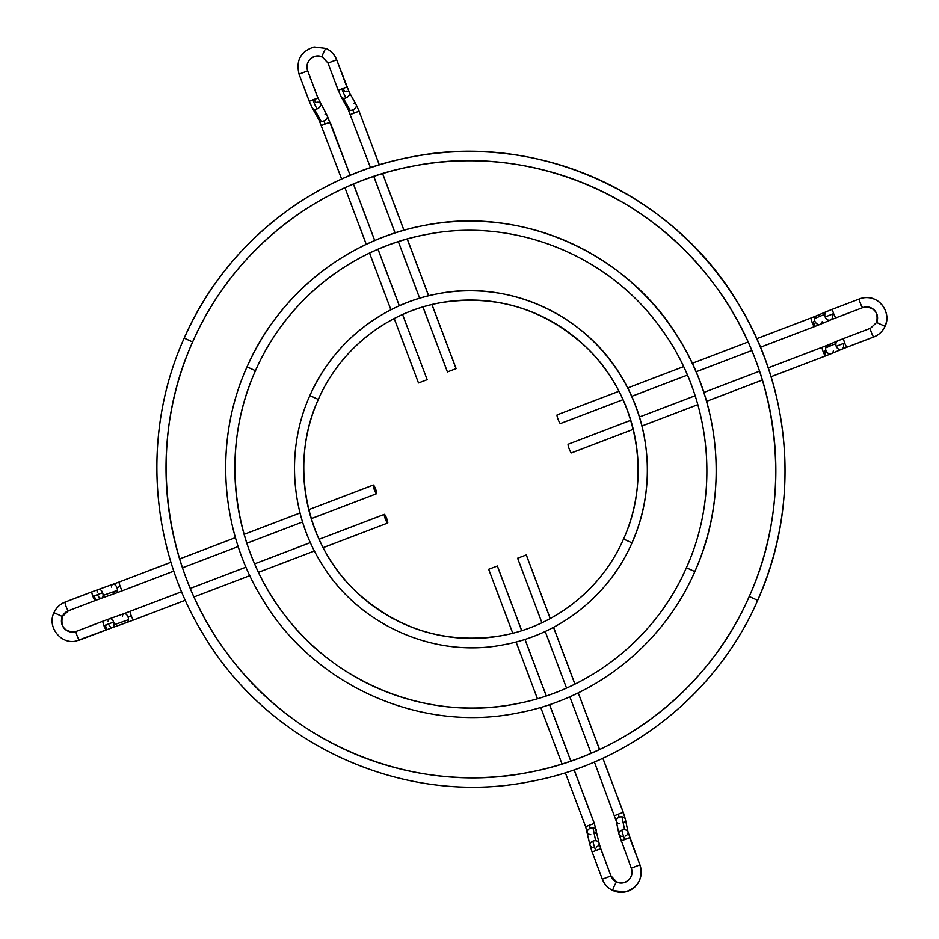 <?xml version="1.0" encoding="UTF-8"?>
<svg xmlns="http://www.w3.org/2000/svg" width="939" height="939" viewBox="0 0 939 939"><rect width="100%" height="100%" fill="white"/><g stroke="black" fill="none" stroke-linecap="round" stroke-linejoin="round"><path stroke-width="1.41" d="M387.643 523.046A4.648 0.716 69.1 0 0 387.654 523.035A4.648 0.716 69.1 0 0 386.692 518.504A4.648 0.716 69.1 0 0 384.368 514.349A4.648 0.716 69.1 0 0 384.344 514.361A4.648 0.716 69.1 0 0 385.307 518.891A4.648 0.716 69.1 0 0 387.643 523.046A4.648 0.716 69.1 0 0 386.715 518.563A4.648 0.716 69.1 0 0 384.368 514.349A4.648 0.716 69.1 0 0 385.283 518.833A4.648 0.716 69.1 0 0 387.643 523.046A4.648 0.716 69.1 0 0 386.715 518.563A4.648 0.716 69.1 0 0 384.368 514.349A4.648 0.716 69.1 0 0 385.283 518.833A4.648 0.716 69.1 0 0 387.643 523.046L323.169 547.648M373.311 485.029A4.648 0.716 -110.9 0 1 375.647 489.172A4.648 0.716 -110.9 0 1 376.609 493.703A4.648 0.716 -110.9 0 1 376.586 493.714A4.648 0.716 -110.9 0 1 374.262 489.559A4.648 0.716 -110.9 0 1 373.299 485.029A4.648 0.716 -110.9 0 1 373.311 485.029A4.648 0.716 -110.9 0 1 375.67 489.231A4.648 0.716 -110.9 0 1 376.586 493.714A4.648 0.716 -110.9 0 1 374.238 489.501A4.648 0.716 -110.9 0 1 373.311 485.029A4.648 0.716 -110.9 0 1 375.67 489.231A4.648 0.716 -110.9 0 1 376.586 493.714A4.648 0.716 -110.9 0 1 374.238 489.501A4.648 0.716 -110.9 0 1 373.311 485.029L308.79 509.642M418.548 382.959L427.175 379.685L418.548 382.959M456.061 368.64L447.422 371.914L456.061 368.64L447.48 371.914L456.061 368.64L447.48 371.914L456.061 368.64L431.917 304.541L456.061 368.64M623.003 399.674L560.419 423.559A4.648 0.716 -110.9 0 0 560.466 423.536A4.648 0.716 -110.9 0 1 560.419 423.559L623.003 399.674L560.442 423.548A4.648 0.716 -110.9 0 1 560.442 423.548A4.648 0.716 -110.9 0 1 560.419 423.559A4.648 0.716 -110.9 0 1 558.095 419.404A4.648 0.716 -110.9 0 1 557.132 414.874A4.648 0.716 -110.9 0 1 557.144 414.862A4.648 0.716 -110.9 0 0 558.071 419.346A4.648 0.716 -110.9 0 0 560.419 423.559A4.648 0.716 -110.9 0 1 558.071 419.346A4.648 0.716 -110.9 0 1 557.144 414.862L618.942 391.281M633.203 429.323L571.487 452.88A4.648 0.716 69.1 0 0 571.487 452.88A4.648 0.716 69.1 0 0 571.511 452.868A4.648 0.716 69.1 0 0 571.511 452.868A4.648 0.716 69.1 0 0 571.511 452.868A4.648 0.716 69.1 0 1 569.14 448.736A4.648 0.716 69.1 0 1 568.177 444.206A4.648 0.716 69.1 0 1 568.201 444.194A4.648 0.716 69.1 0 0 569.116 448.678A4.648 0.716 69.1 0 0 571.475 452.891L633.203 429.323L571.475 452.891A4.648 0.716 69.1 0 1 569.116 448.678A4.648 0.716 69.1 0 1 568.201 444.194M517.671 558.224L526.251 554.949L550.207 618.555L526.251 554.949L517.612 558.224L526.263 554.984M497.318 566.029L521.673 630.668L497.365 565.994L488.726 569.269M130.321 611.301A4.648 0.716 69.1 0 0 130.31 611.312A4.648 0.716 69.1 0 0 131.249 615.784A4.648 0.716 69.1 0 1 130.321 611.301A4.648 0.716 69.1 0 0 131.249 615.784L128.009 616.982A4.648 2.735 70.5 0 0 124.687 613.578A4.648 2.735 70.5 0 0 122.469 616.407A4.648 2.735 70.5 0 1 124.687 613.578A4.648 2.735 70.5 0 1 128.009 616.982A4.648 2.735 70.5 0 1 128.49 619.693L114.147 624.764A4.648 2.735 70.5 0 1 111.929 627.581A4.648 2.735 70.5 0 1 108.607 624.189L105.368 625.386A4.648 0.716 69.1 0 1 106.295 629.858A4.648 0.716 69.1 0 0 105.368 625.386L108.607 624.189A4.648 2.735 70.5 0 0 111.929 627.581A4.648 2.735 70.5 0 0 114.147 624.764A4.648 2.735 70.5 0 1 112.692 627.498L79.498 640.093A4.648 0.716 69.1 0 0 79.533 640.069A4.648 0.716 69.1 0 1 79.498 640.093A4.648 0.716 69.1 0 0 79.51 640.081A4.648 0.716 69.1 0 0 79.533 640.069M185.323 600.256L133.62 619.986A4.648 0.716 69.1 0 0 133.643 619.986A4.648 0.716 69.1 0 1 133.596 619.998L185.323 600.256L133.596 619.998A4.648 0.716 69.1 0 0 133.643 619.986A4.648 0.716 69.1 0 1 133.596 619.998A4.648 0.716 69.1 0 1 131.249 615.784A4.648 0.716 69.1 0 0 133.596 619.998A4.648 0.716 69.1 0 1 131.249 615.784L128.009 616.982A4.648 2.735 70.5 0 0 123.925 613.672L109.593 618.742A4.648 2.735 70.5 0 1 113.666 622.064A4.648 2.735 70.5 0 0 110.344 618.66A4.648 2.735 70.5 0 0 108.126 621.477A4.648 2.735 70.5 0 1 110.344 618.66A4.648 2.735 70.5 0 1 113.666 622.064A4.648 2.735 70.5 0 1 114.147 624.764A4.648 2.735 70.5 0 0 113.666 622.064L103.936 625.656A4.648 0.716 69.1 0 0 106.295 629.858L76.094 641.044C60.871 644.694 46.88 626.771 53.946 612.733C56.27 607.674 60.014 604.129 65.155 602.075A4.648 0.716 -110.9 0 1 65.167 602.063L91.952 591.84A4.648 0.716 -110.9 0 1 91.963 591.84L119.253 581.98A4.648 0.716 -110.9 0 1 119.276 581.98L170.957 562.25M76.223 631.395A4.648 0.716 69.1 0 0 77.139 635.879A4.648 0.716 69.1 0 0 79.498 640.093A4.648 0.716 69.1 0 1 77.139 635.879A4.648 0.716 69.1 0 1 76.223 631.395A4.648 0.716 69.1 0 0 76.2 631.407L74.381 631.924C64.404 631.607 60.425 626.466 62.444 616.489L68.465 610.749A4.648 0.716 -110.9 0 1 68.465 610.749A4.648 0.716 -110.9 0 1 68.441 610.761L95.238 600.526A4.648 0.716 -110.9 0 1 92.891 596.324A4.648 0.716 -110.9 0 1 91.963 591.84A4.648 0.716 -110.9 0 0 92.891 596.324L102.609 592.732A4.648 2.735 -109.5 0 0 99.288 589.328A4.648 2.735 -109.5 0 0 97.081 592.145A4.648 2.735 -109.5 0 1 99.288 589.328A4.648 2.735 -109.5 0 1 102.609 592.732A4.648 2.735 -109.5 0 0 98.536 589.41M109.593 618.742L102.997 621.172A4.648 0.716 69.1 0 0 102.997 621.172L76.2 631.407A11.033 10.892 79.3 0 1 62.385 616.524A11.033 10.892 79.3 0 1 68.441 610.761A4.648 0.716 -110.9 0 1 66.094 606.547A4.648 0.716 -110.9 0 1 65.167 602.063A4.648 0.716 -110.9 0 0 66.094 606.547A4.648 0.716 -110.9 0 0 68.441 610.761L95.238 600.526A4.648 0.716 -110.9 0 1 92.891 596.324L102.609 592.732A4.648 2.735 -109.5 0 1 103.09 595.432L117.434 590.361A4.648 2.735 -109.5 0 0 116.952 587.65L120.192 586.452A4.648 0.716 -110.9 0 1 119.276 581.98A4.648 0.716 -110.9 0 0 120.192 586.452A4.648 0.716 -110.9 0 1 119.253 581.98M133.62 619.986L127.035 622.428A4.648 2.735 70.5 0 0 128.49 619.693A4.648 2.735 70.5 0 1 124.171 621.219A4.648 2.735 70.5 0 0 128.49 619.693A4.648 2.735 70.5 0 0 128.009 616.982A4.648 2.735 70.5 0 1 128.49 619.693L114.147 624.764A4.648 2.735 70.5 0 0 113.666 622.064L103.936 625.656A4.648 0.716 69.1 0 1 103.02 621.172A4.648 0.716 69.1 0 0 103.936 625.656A4.648 0.716 69.1 0 0 106.295 629.858L79.51 640.081A4.648 0.716 69.1 0 1 77.162 635.938A4.648 0.716 69.1 0 1 76.2 631.407A11.033 10.892 79.3 0 1 62.385 616.524A11.033 10.892 79.3 0 1 68.441 610.761A4.648 0.716 -110.9 0 0 68.477 610.737L95.262 600.526A4.648 0.716 -110.9 0 1 95.238 600.526L101.635 598.166A4.648 2.735 -109.5 0 0 103.09 595.432A4.648 2.735 -109.5 0 1 100.884 598.249A4.648 2.735 -109.5 0 1 97.562 594.857L94.323 596.054A4.648 0.716 -110.9 0 1 95.238 600.526A4.648 0.716 -110.9 0 0 94.323 596.054L97.562 594.857A4.648 2.735 -109.5 0 0 100.884 598.249A4.648 2.735 -109.5 0 0 103.09 595.432L117.434 590.361A4.648 2.735 -109.5 0 0 116.952 587.65A4.648 2.735 -109.5 0 0 113.631 584.258A4.648 2.735 -109.5 0 0 111.424 587.075A4.648 2.735 -109.5 0 1 113.631 584.258A4.648 2.735 -109.5 0 1 116.952 587.65L120.192 586.452A4.648 0.716 -110.9 0 0 122.551 590.666L173.821 571.1L122.551 590.666A4.648 0.716 -110.9 0 1 120.192 586.452A4.648 0.716 -110.9 0 0 122.551 590.666A4.648 0.716 -110.9 0 0 122.586 590.654A4.648 0.716 -110.9 0 1 122.551 590.666A4.648 0.716 -110.9 0 0 122.575 590.666L173.821 571.1M101.635 598.166L115.978 593.096A4.648 2.735 -109.5 0 0 117.434 590.361A4.648 2.735 -109.5 0 1 113.126 591.887A4.648 2.735 -109.5 0 0 117.434 590.361A4.648 2.735 -109.5 0 0 116.952 587.65A4.648 2.735 -109.5 0 0 112.88 584.34M194.009 596.946L249.809 575.654M258.518 572.321L314.436 550.982M62.385 616.524L54.004 612.697L62.385 616.524M182.506 567.79L238.177 546.533M246.875 543.223L302.581 521.967M311.279 518.645L376.609 493.703M103.09 595.432A4.648 2.735 -109.5 0 0 102.609 592.732A4.648 2.735 -109.5 0 1 103.09 595.432M247.063 366.867L255.443 370.705A238.94 235.971 -100.7 0 0 287.369 618.566A238.94 235.971 -100.7 0 0 520.136 703.041A238.94 235.971 -100.7 0 1 287.369 618.566A238.94 235.971 -100.7 0 1 255.443 370.705L247.063 366.867A248.225 245.149 -100.7 0 1 571.088 243.213A248.225 245.149 -100.7 0 1 694.801 571.593L686.421 567.755L694.801 571.593A248.225 245.149 -100.7 0 0 571.088 243.213A248.225 245.149 -100.7 0 0 247.063 366.867M431.987 233.494A238.94 235.971 -100.7 0 0 255.443 370.705A238.94 235.971 -100.7 0 1 431.987 233.494M184.232 338.134L192.601 341.972A308.614 304.788 -100.7 0 0 346.362 750.214A308.614 304.788 -100.7 0 0 749.216 596.594A308.614 304.788 -100.7 0 1 346.362 750.214A308.614 304.788 -100.7 0 1 192.601 341.972L184.232 338.134A317.898 313.955 -100.7 0 1 599.211 179.76A317.898 313.955 -100.7 0 1 757.644 600.326L749.263 596.488A308.614 304.788 -100.7 0 0 595.455 188.223A308.614 304.788 -100.7 0 0 192.601 341.972A308.614 304.788 -100.7 0 1 595.455 188.223A308.614 304.788 -100.7 0 1 749.263 596.488L757.644 600.326A317.898 313.955 -100.7 0 0 599.211 179.76A317.898 313.955 -100.7 0 0 184.232 338.134M309.905 395.601L318.286 399.439A169.255 167.154 -100.7 0 0 340.763 574.844A169.255 167.154 -100.7 0 0 505.37 634.952A169.255 167.154 -100.7 0 1 340.763 574.844A169.255 167.154 -100.7 0 1 318.286 399.439L309.905 395.601A178.551 176.332 -100.7 0 1 542.977 306.654A178.551 176.332 -100.7 0 1 631.959 542.859L623.578 539.021A169.255 167.154 -100.7 0 0 539.232 315.117A169.255 167.154 -100.7 0 0 318.286 399.439A169.255 167.154 -100.7 0 1 539.232 315.117A169.255 167.154 -100.7 0 1 623.578 539.021L631.959 542.859A178.551 176.332 -100.7 0 0 542.977 306.654A178.551 176.332 -100.7 0 0 309.905 395.601M330.129 122.234L325.129 124.007L330.129 122.234L350.141 175.347L330.188 122.234L325.129 124.007A4.648 0.716 69.1 0 0 323.755 120.978A4.648 3.157 150.8 0 1 321.161 121.331L314.424 109.264A4.648 3.157 150.8 0 1 312.311 108.008L309.283 101.306L312.91 99.804L309.342 101.306M321.561 125.509L325.129 124.007A4.648 0.716 69.1 0 0 323.755 120.978A4.648 3.157 150.8 0 0 327.394 117.211A4.648 3.157 150.8 0 0 325.058 114.276A4.648 3.157 150.8 0 1 327.394 117.211A4.648 3.157 150.8 0 1 323.755 120.978A4.648 3.157 150.8 0 1 321.161 121.331A4.648 3.157 150.8 0 1 319.084 117.61A4.648 3.157 150.8 0 0 321.161 121.331L314.424 109.264A4.648 3.157 150.8 0 0 317.018 108.912A13.932 2.16 -110.9 0 1 312.91 99.804L309.283 101.306L299.048 74.158L307.687 70.883A11.033 10.892 79.3 0 1 322.218 56.903A11.033 10.892 79.3 0 0 307.687 70.883L299.107 74.146M350.188 175.323L327.159 115.532L317.981 98.032L314.342 99.534A4.648 0.716 -110.9 0 0 315.715 102.574A4.648 3.157 150.8 0 1 318.309 102.21A4.648 3.157 150.8 0 0 315.715 102.574A4.648 0.716 -110.9 0 1 314.342 99.534L317.922 98.032L307.746 70.883L299.048 74.158C295.762 60.413 300.773 51.363 314.107 47.02L326.126 48.488C331.127 50.87 334.648 54.65 336.69 59.826L346.855 86.987L343.287 88.489A4.648 0.716 69.1 0 0 344.66 91.529A4.648 3.157 -29.2 0 1 347.254 91.165A4.648 3.157 -29.2 0 0 344.66 91.529A4.648 0.716 69.1 0 1 343.287 88.489L346.855 86.987L341.855 88.759A13.932 2.16 69.1 0 0 345.951 97.867A4.648 3.157 -29.2 0 0 349.59 94.088A4.648 3.157 -29.2 0 0 347.254 91.165A4.648 3.157 -29.2 0 1 349.59 94.088A4.648 3.157 -29.2 0 1 345.951 97.867A4.648 3.157 -29.2 0 0 349.355 92.421L336.69 59.826L346.914 86.987M326.068 48.488A20.318 20.071 79.3 0 1 336.632 59.838L328.051 63.101L336.632 59.838A20.318 20.071 79.3 0 0 326.068 48.488A4.648 0.599 -65.4 0 0 323.474 52.854A4.648 0.599 -65.4 0 0 322.323 56.95A4.648 0.599 -65.4 0 1 323.474 52.854A4.648 0.599 -65.4 0 1 326.068 48.488M338.286 90.261L341.256 96.963A4.648 3.157 -29.2 0 0 343.357 98.219L350.106 110.286A4.648 3.157 -29.2 0 1 348.029 106.565A4.648 3.157 -29.2 0 0 350.106 110.286A4.648 3.157 -29.2 0 0 352.7 109.922A4.648 0.716 -110.9 0 1 354.073 112.962L359.074 111.189L379.344 164.853M350.493 114.464L359.074 111.189L379.297 164.865L359.074 111.189L354.073 112.962A4.648 0.716 -110.9 0 0 352.7 109.922A4.648 3.157 -29.2 0 0 356.339 106.154A4.648 3.157 -29.2 0 0 353.991 103.231A4.648 3.157 -29.2 0 1 356.339 106.154A4.648 3.157 -29.2 0 1 352.7 109.922A4.648 3.157 -29.2 0 0 356.104 104.487L359.132 111.189M353.416 184.044L374.708 240.56L353.416 184.044M377.983 249.269L399.286 305.809L377.983 249.269M402.573 314.518L427.175 379.685M320.422 103.466A4.648 3.157 150.8 0 1 317.018 108.912A4.648 3.157 150.8 0 0 320.645 105.145A4.648 3.157 150.8 0 0 318.309 102.21A4.648 3.157 150.8 0 1 320.645 105.145A4.648 3.157 150.8 0 1 317.018 108.912A4.648 3.157 150.8 0 1 314.424 109.264A4.648 3.157 150.8 0 0 317.018 108.912A13.932 2.16 -110.9 0 1 312.91 99.804L317.922 98.032L307.687 70.883M341.256 96.963L347.993 109.03A4.648 3.157 -29.2 0 0 350.106 110.286L343.357 98.219A4.648 3.157 -29.2 0 0 345.951 97.867A13.932 2.16 69.1 0 1 341.855 88.759L346.855 86.987L338.228 90.261L327.993 63.113L336.632 59.838M350.106 110.286A4.648 3.157 -29.2 0 0 352.7 109.922A4.648 3.157 -29.2 0 1 350.106 110.286M382.572 173.586L403.923 230.243L382.572 173.586M407.209 238.976L428.607 295.773L407.209 238.976M343.357 98.219A4.648 3.157 -29.2 0 0 345.951 97.867A4.648 3.157 -29.2 0 1 343.357 98.219M317.922 98.032L312.91 99.804L317.922 98.032M820.263 324.307L830.499 319.999A4.648 3.756 -112.8 0 1 825.158 316.971A4.648 3.756 -112.8 0 0 829.196 320.246A4.648 3.756 -112.8 0 0 832.541 317.206A4.648 3.756 -112.8 0 0 832.236 314.471A4.648 3.756 -112.8 0 1 832.541 317.206A4.648 3.756 -112.8 0 1 829.196 320.246A4.648 3.756 -112.8 0 1 825.158 316.971A4.648 3.756 -112.8 0 1 824.865 314.236L814.629 318.532A4.648 3.756 -112.8 0 1 820.087 316.243A4.648 3.756 -112.8 0 0 814.629 318.532A4.648 3.756 -112.8 0 0 814.935 321.279A4.648 3.756 -112.8 0 1 814.629 318.532A4.648 3.756 -112.8 0 1 816.672 315.739L811.167 317.922A4.648 0.716 -110.9 0 1 811.19 317.91A4.648 0.716 -110.9 0 0 812.106 322.394A4.648 0.716 -110.9 0 1 811.19 317.91A4.648 0.716 -110.9 0 0 812.106 322.394L814.935 321.279A4.648 3.756 -112.8 0 0 818.961 324.542A4.648 3.756 -112.8 0 0 822.306 321.514A4.648 3.756 -112.8 0 1 818.961 324.542A4.648 3.756 -112.8 0 1 814.935 321.279A4.648 3.756 -112.8 0 0 820.263 324.307L814.477 326.596A4.648 0.716 -110.9 0 1 812.106 322.394A4.648 0.716 -110.9 0 0 814.465 326.608L760.461 347.207L814.465 326.608A4.648 0.716 -110.9 0 1 814.465 326.608A4.648 0.716 -110.9 0 0 813.538 322.124A4.648 0.716 -110.9 0 1 814.465 326.608A4.648 0.716 -110.9 0 1 812.106 322.394L814.935 321.279A4.648 3.756 -112.8 0 1 814.629 318.532L824.865 314.236A4.648 3.756 -112.8 0 1 826.907 311.443L832.693 309.142A4.648 0.716 -110.9 0 1 832.705 309.142L859.49 298.919A20.318 20.071 79.3 0 1 884.996 326.303A20.318 20.071 79.3 0 1 873.833 336.937L847.037 347.16A4.648 0.716 69.1 0 0 847.072 347.148A4.648 0.716 69.1 0 1 847.037 347.16A4.648 0.716 69.1 0 0 847.048 347.16A4.648 0.716 69.1 0 0 847.072 347.148M836.015 317.816A4.648 0.716 -110.9 0 1 836.003 317.828A4.648 0.716 -110.9 0 0 836.015 317.816A4.648 0.716 -110.9 0 1 835.98 317.828A4.648 0.716 -110.9 0 1 833.632 313.614L825.158 316.971A4.648 3.756 -112.8 0 1 824.865 314.236A4.648 3.756 -112.8 0 0 825.158 316.971L833.632 313.614A4.648 0.716 -110.9 0 1 832.705 309.142A4.648 0.716 -110.9 0 0 833.632 313.614A4.648 0.716 -110.9 0 1 832.693 309.142M830.499 319.999L836.003 317.828A4.648 0.716 -110.9 0 1 835.98 317.828L862.777 307.605A4.648 0.716 -110.9 0 1 860.429 303.391A4.648 0.716 -110.9 0 1 859.502 298.907A20.318 20.071 79.3 0 1 884.996 326.303A20.318 20.071 79.3 0 1 873.833 336.937A4.648 0.716 69.1 0 1 871.474 332.723A4.648 0.716 69.1 0 1 870.559 328.239A4.648 0.716 69.1 0 0 870.535 328.251L843.738 338.474A4.648 0.716 69.1 0 0 843.738 338.474A4.648 0.716 69.1 0 0 844.677 342.946A4.648 0.716 69.1 0 0 847.037 347.16L873.833 336.937A4.648 0.716 69.1 0 0 873.845 336.925A4.648 0.716 69.1 0 0 873.869 336.913L847.048 347.16A4.648 0.716 69.1 0 1 844.677 342.946L836.215 346.303A4.648 3.756 67.2 0 0 840.241 349.566A4.648 3.756 67.2 0 0 843.586 346.538A4.648 3.756 67.2 0 0 843.292 343.803A4.648 3.756 67.2 0 1 843.586 346.538A4.648 3.756 67.2 0 1 840.241 349.566A4.648 3.756 67.2 0 1 836.215 346.303A4.648 3.756 67.2 0 0 841.555 349.331L847.048 347.16A4.648 0.716 69.1 0 1 844.677 342.946L836.215 346.303A4.648 3.756 67.2 0 1 835.921 343.568L825.686 347.864A4.648 3.756 67.2 0 0 825.98 350.611L823.163 351.726A4.648 0.716 69.1 0 0 825.51 355.928A4.648 0.716 69.1 0 0 824.595 351.456A4.648 0.716 69.1 0 1 825.51 355.928L771.06 376.715L825.51 355.928A4.648 0.716 69.1 0 0 825.534 355.928L771.06 376.715M843.738 338.474A4.648 0.716 69.1 0 0 844.677 342.946A4.648 0.716 69.1 0 1 843.762 338.474L837.952 340.763A4.648 3.756 67.2 0 0 835.921 343.568L825.686 347.864A4.648 3.756 67.2 0 1 831.144 345.575A4.648 3.756 67.2 0 0 825.686 347.864A4.648 3.756 67.2 0 0 825.98 350.611A4.648 3.756 67.2 0 0 830.006 353.874A4.648 3.756 67.2 0 0 833.351 350.834A4.648 3.756 67.2 0 1 830.006 353.874A4.648 3.756 67.2 0 1 825.98 350.611L823.163 351.726A4.648 0.716 69.1 0 0 825.51 355.928A4.648 0.716 69.1 0 1 823.163 351.726A4.648 0.716 69.1 0 1 822.235 347.242A4.648 0.716 69.1 0 0 823.163 351.726A4.648 0.716 69.1 0 1 822.224 347.242A4.648 0.716 69.1 0 0 822.224 347.242L768.219 367.853M862.777 307.605A11.033 10.892 79.3 0 1 876.615 322.476L884.996 326.303L876.615 322.476A11.033 10.892 79.3 0 0 862.777 307.605A4.648 0.716 -110.9 0 1 860.429 303.391A4.648 0.716 -110.9 0 1 859.502 298.907A4.648 0.716 -110.9 0 1 859.502 298.907A4.648 0.716 -110.9 0 0 860.453 303.45A4.648 0.716 -110.9 0 0 862.777 307.605L835.98 317.828A4.648 0.716 -110.9 0 1 833.632 313.614A4.648 0.716 -110.9 0 0 835.98 317.828L862.8 307.593A4.648 0.716 -110.9 0 1 862.8 307.593A4.648 0.716 -110.9 0 1 862.777 307.605M751.775 350.529L696.092 371.774M687.407 375.095L631.701 396.352M762.362 380.037L706.574 401.329M697.865 404.65L641.947 425.989M835.921 343.568A4.648 3.756 67.2 0 0 836.215 346.303A4.648 3.756 67.2 0 1 835.921 343.568M870.559 328.239A4.648 0.716 69.1 0 0 871.474 332.723A4.648 0.716 69.1 0 0 873.833 336.937A4.648 0.716 69.1 0 1 871.498 332.782A4.648 0.716 69.1 0 1 870.535 328.251L876.557 322.511C878.575 312.534 874.596 307.393 864.619 307.076L862.8 307.593M614.658 815.674L618.226 814.172A4.648 0.716 -110.9 0 1 619.177 817.282A4.648 3.333 -11.6 0 0 616.254 820.921A4.648 3.333 -11.6 0 0 619.728 823.632A4.648 3.333 -11.6 0 1 616.254 820.921A4.648 3.333 -11.6 0 1 619.177 817.282A4.648 3.333 -11.6 0 1 621.958 816.883L624.588 829.724A4.648 3.333 -11.6 0 1 628.062 832.447A4.648 3.333 -11.6 0 1 625.139 836.086A4.648 3.333 -11.6 0 0 628.062 832.447A4.648 3.333 -11.6 0 0 624.588 829.724A4.648 3.333 -11.6 0 1 628.027 832.165L639.893 864.854A20.318 20.071 79.3 0 1 612.932 890.512A20.318 20.071 79.3 0 0 639.893 864.854L639.905 864.889M602.873 758.207L623.296 812.399L602.826 758.231L623.238 812.399L618.226 814.172A4.648 0.716 -110.9 0 1 619.177 817.282A4.648 3.333 -11.6 0 0 616.289 821.202L618.93 834.032A4.648 3.333 -11.6 0 1 621.818 830.123A4.648 3.333 -11.6 0 0 618.883 833.762A4.648 3.333 -11.6 0 0 622.357 836.473A4.648 3.333 -11.6 0 1 618.883 833.762A4.648 3.333 -11.6 0 1 621.818 830.123A4.648 3.333 -11.6 0 1 624.588 829.724A4.648 3.333 -11.6 0 0 621.818 830.123A13.932 2.16 69.1 0 0 624.658 839.466L629.658 837.694L639.893 864.854L631.313 868.117A11.033 10.892 79.3 0 1 616.677 882.05A11.033 10.892 79.3 0 1 610.949 875.899L600.714 848.739L595.713 850.511A13.932 2.16 -110.9 0 1 592.873 841.168A4.648 3.333 168.4 0 0 589.95 844.807A4.648 3.333 168.4 0 0 593.413 847.53A4.648 3.333 168.4 0 1 589.95 844.807A4.648 3.333 168.4 0 1 592.873 841.168A4.648 3.333 168.4 0 0 589.985 845.088L585.654 826.719L589.281 825.217L585.713 826.719M600.737 848.774L599.082 843.21A4.648 3.333 168.4 0 0 595.655 840.769A4.648 3.333 168.4 0 1 599.129 843.492A4.648 3.333 168.4 0 1 596.195 847.131A4.648 3.333 168.4 0 0 599.129 843.492A4.648 3.333 168.4 0 0 595.655 840.769L593.014 827.928A4.648 3.333 168.4 0 1 596.453 830.369A4.648 3.333 168.4 0 1 594.258 833.973A4.648 3.333 168.4 0 0 596.453 830.369A4.648 3.333 168.4 0 0 593.014 827.928A4.648 3.333 168.4 0 0 590.232 828.327A4.648 0.716 69.1 0 0 589.281 825.217L585.654 826.719L565.325 772.738M599.082 843.21L594.352 823.444L589.281 825.217L594.293 823.444L574.093 769.839L594.293 823.444L589.281 825.217A4.648 0.716 69.1 0 1 590.232 828.327A4.648 3.333 168.4 0 0 587.309 831.966A4.648 3.333 168.4 0 0 590.784 834.689A4.648 3.333 168.4 0 1 587.309 831.966A4.648 3.333 168.4 0 1 590.232 828.327A4.648 3.333 168.4 0 0 587.345 832.247M599.54 749.51L578.201 692.853L599.54 749.51M574.903 684.12L553.505 627.322L574.903 684.12M631.313 868.117L639.893 864.854L631.313 868.117A11.033 10.892 79.3 0 1 616.677 882.05A4.648 0.599 114.6 0 0 614.094 886.416A4.648 0.599 114.6 0 0 612.932 890.512A4.648 0.599 114.6 0 1 614.094 886.416A4.648 0.599 114.6 0 1 616.677 882.05A11.033 10.892 79.3 0 1 610.949 875.899L602.369 879.162L610.949 875.899L600.714 848.739L595.713 850.511A13.932 2.16 -110.9 0 1 592.873 841.168A4.648 3.333 168.4 0 1 595.655 840.769L593.014 827.928A4.648 3.333 168.4 0 0 590.232 828.327A4.648 3.333 168.4 0 1 593.014 827.928A4.648 3.333 168.4 0 1 596.453 830.369M570.818 761.142L549.526 704.626L570.818 761.142M546.252 695.928L524.948 639.377L546.252 695.928M595.655 840.769A4.648 3.333 168.4 0 0 592.873 841.168A4.648 3.333 168.4 0 1 595.655 840.769M623.296 812.399L625.386 819.324A4.648 3.333 -11.6 0 0 621.958 816.883A4.648 3.333 -11.6 0 1 625.386 819.324A4.648 3.333 -11.6 0 1 623.191 822.928A4.648 3.333 -11.6 0 0 625.386 819.324A4.648 3.333 -11.6 0 0 621.958 816.883A4.648 3.333 -11.6 0 0 619.177 817.282A4.648 3.333 -11.6 0 1 621.958 816.883L624.588 829.724A4.648 3.333 -11.6 0 0 621.818 830.123A13.932 2.16 69.1 0 0 624.658 839.466L629.717 837.694L639.952 864.842C643.238 878.587 638.227 887.637 624.893 891.98L612.874 890.512C607.873 888.13 604.352 884.35 602.31 879.174L602.369 879.162M102.997 621.172A4.648 0.716 69.1 0 0 103.936 625.656A4.648 0.716 69.1 0 0 106.295 629.858A4.648 0.716 69.1 0 0 106.307 629.858M68.465 610.749A4.648 0.716 -110.9 0 1 68.441 610.761A4.648 0.716 -110.9 0 1 66.117 606.606A4.648 0.716 -110.9 0 1 65.155 602.075M95.238 600.526A4.648 0.716 -110.9 0 1 92.891 596.324A4.648 0.716 -110.9 0 1 91.952 591.84M122.586 590.654A4.648 0.716 -110.9 0 1 122.575 590.666L115.978 593.096M327.159 115.532A4.648 3.157 150.8 0 1 323.755 120.978A4.648 3.157 150.8 0 1 321.161 121.331A4.648 3.157 150.8 0 1 319.06 120.075L312.311 108.008M328.051 63.101L322.265 56.939L315.821 56.152C308.673 58.464 305.973 63.371 307.746 70.883L317.981 98.032M837.952 340.763L827.717 345.071A4.648 3.756 67.2 0 0 825.686 347.864A4.648 3.756 67.2 0 0 825.98 350.611A4.648 3.756 67.2 0 0 831.32 353.639L825.534 355.928M621.078 840.968L629.658 837.694M610.96 875.934L602.31 879.174L592.145 852.013M618.93 834.032L631.254 868.117C633.027 875.629 630.327 880.536 623.179 882.848L616.735 882.061L611.007 875.887L600.772 848.739L592.086 852.013L589.985 845.088M123.925 613.672L181.614 591.734M179.666 558.928L235.443 537.636M244.152 534.314L300.046 512.987M127.035 622.428L112.692 627.498M190.3 588.413L245.983 567.168M254.669 563.846L310.386 542.589M319.084 539.268L384.344 514.361M247.016 366.903C213.916 440.121 219.703 529.666 261.969 598.237C312.957 684.918 419.381 732.913 516.908 713.159C594.504 699.121 663.169 644.459 694.86 571.558C727.948 498.339 722.161 408.794 679.906 340.223C628.919 253.542 522.483 205.547 424.956 225.301C347.371 239.339 278.695 294.001 247.016 366.903M686.362 567.79C655.868 637.957 589.809 690.529 515.182 704.027C428.841 721.281 334.707 684.097 282.439 612.075C231.076 544.209 220.336 448.032 255.502 370.67C285.996 300.503 352.055 247.931 426.682 234.433C513.023 217.179 607.157 254.363 659.424 326.385C710.8 394.251 721.528 490.428 686.362 567.79M184.173 338.169C141.789 431.952 149.207 546.627 203.329 634.459C268.624 745.46 404.92 806.918 529.819 781.635C629.177 763.653 717.126 693.651 757.703 600.291C800.087 506.508 792.669 391.833 738.547 304.001C673.24 193 536.944 131.542 412.057 156.825C312.687 174.807 224.75 244.809 184.173 338.169M749.205 596.523C709.814 687.16 624.482 755.062 528.094 772.504C418.148 794.417 298.356 748.183 230.36 657.582C161.625 569.715 146.519 443.337 192.659 341.937C232.05 251.3 317.382 183.398 413.77 165.957C523.716 144.043 643.52 190.277 711.504 280.878C780.25 368.745 795.345 495.123 749.205 596.523M309.847 395.636C286.043 448.302 290.21 512.706 320.61 562.027C357.278 624.376 433.841 658.896 504.008 644.694C559.82 634.588 609.223 595.267 632.017 542.824C655.375 491.097 651.842 428.043 622.839 379.086C586.746 315.164 509.055 279.317 437.867 293.766C382.044 303.872 332.641 343.193 309.847 395.636M623.519 539.056C601.922 588.765 555.137 625.996 502.283 635.562C447.046 644.553 398.523 630.116 356.714 592.227C305.187 544.573 288.989 463.173 318.344 399.404C339.953 349.695 386.739 312.464 439.581 302.898C494.818 293.907 543.341 308.344 585.15 346.233C636.677 393.887 652.875 475.287 623.519 539.056M347.993 109.03L370.494 167.694M353.463 184.021L374.755 240.537M378.041 249.246L399.333 305.785M349.355 92.421L356.104 104.487M382.631 173.562L403.981 230.231M407.268 238.952L428.665 295.762M431.963 304.529L456.119 368.64M373.769 176.391L395.073 232.931M398.347 241.64L419.663 298.226M422.949 306.936L447.422 371.914M341.655 179.032L319.06 120.075M344.942 187.741L366.269 244.351M369.555 253.084L390.917 309.8M394.216 318.544L418.489 382.959M859.49 298.919L862.906 297.956C878.129 294.306 892.12 312.229 885.054 326.267C882.73 331.326 878.986 334.871 873.845 336.925M827.717 345.071L822.224 347.242M814.477 326.596L760.461 347.219M841.555 349.331L831.32 353.639M759.534 371.175L703.851 392.42M695.165 395.742L639.447 416.998M630.738 420.32L568.177 444.206M816.672 315.739L826.907 311.443M811.167 317.922L756.764 338.686M748.066 341.996L692.289 363.287M683.58 366.609L627.675 387.948M616.289 821.202L594.375 761.999M599.587 749.486L578.248 692.829M574.961 684.097L553.564 627.299M550.254 618.531L526.309 554.949M594.352 823.444L574.152 769.827M570.877 761.13L549.585 704.602M546.298 695.905L525.007 639.365M521.72 630.656L497.365 565.994M562.038 764.029L540.711 707.419M537.425 698.698L516.063 641.971M512.764 633.226L488.667 569.269M625.386 819.324L628.027 832.165M591.101 753.289L569.797 696.75M566.522 688.041L545.195 631.454M541.92 622.745L517.612 558.224"/></g></svg>
